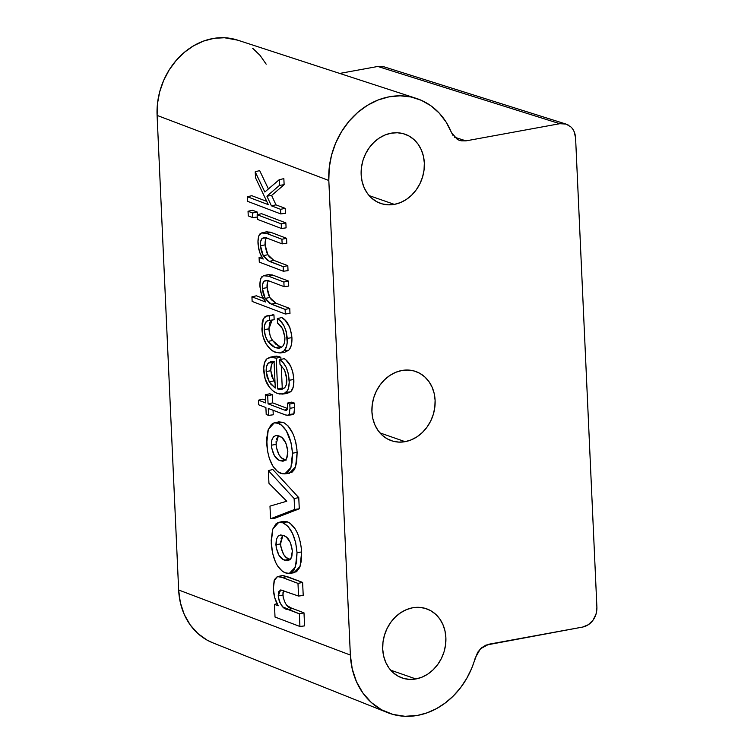 <?xml version="1.0" encoding="UTF-8"?>
<svg xmlns="http://www.w3.org/2000/svg" width="754" height="754" viewBox="0 0 754 754"><rect width="100%" height="100%" fill="white"/><g stroke="black" fill="none" stroke-linecap="round" stroke-linejoin="round"><path stroke-width="1.13" d="M401.901 370.487A36.682 30.905 -70.1 0 1 416.349 371.713A36.682 30.905 -70.1 0 1 434.615 408.725A36.682 30.905 -70.1 0 1 405.134 441.674L379.912 432.89L405.134 441.674L411.26 439.855L417.094 436.745L422.41 432.457L426.99 427.16L430.675 421.043L433.314 414.361L434.813 407.349L435.105 400.299L434.181 393.465L432.08 387.113L428.885 381.496L424.709 376.821L419.724 373.268L414.116 370.977L408.093 370.044L401.901 370.487L395.765 372.297L389.931 375.407L384.625 379.696L380.035 385.002L376.359 391.109L373.711 397.801L372.222 404.804L371.929 411.863L372.853 418.696L374.955 425.039L378.15 430.657L382.325 435.331L387.311 438.885L392.919 441.175L398.941 442.117L405.134 441.674A36.682 30.905 -70.1 0 1 391.364 440.685A36.682 30.905 -70.1 0 1 372.353 403.852A36.682 30.905 -70.1 0 1 401.901 370.487M412.674 607.771A36.682 30.905 -70.1 0 1 427.132 609.006A36.682 30.905 -70.1 0 1 445.388 646.018A36.682 30.905 -70.1 0 1 415.906 678.958L390.695 670.183L415.906 678.958L422.042 677.149L427.876 674.038L433.182 669.75L437.772 664.444L441.458 658.336L444.097 651.644L445.586 644.642L445.878 637.582L444.954 630.749L442.852 624.406L439.657 618.789L435.482 614.114L430.496 610.561L424.888 608.271L418.866 607.328L412.674 607.771L406.547 609.59L400.713 612.7L395.398 616.989L390.817 622.286L387.132 628.402L384.493 635.085L382.994 642.097L382.702 649.147L383.626 655.98L385.728 662.332L388.923 667.95L393.098 672.625L398.084 676.178L403.701 678.468L409.714 679.401L415.906 678.958A36.682 30.905 -70.1 0 1 402.136 677.978A36.682 30.905 -70.1 0 1 383.126 641.145A36.682 30.905 -70.1 0 1 412.674 607.771M391.128 133.194A36.682 30.905 -70.1 0 1 405.577 134.429A36.682 30.905 -70.1 0 1 423.842 171.441A36.682 30.905 -70.1 0 1 394.361 204.381L369.14 195.606L394.361 204.381L400.487 202.572L406.321 199.461L411.637 195.173L416.217 189.867L419.903 183.759L422.542 177.067L424.04 170.065L424.332 163.005L423.409 156.172L421.307 149.829L418.102 144.203L413.937 139.537L408.951 135.984L403.333 133.694L397.32 132.751L391.128 133.194L384.992 135.004L379.158 138.114L373.852 142.402L369.262 147.709L365.577 153.825L362.938 160.508L361.449 167.52L361.157 174.57L362.08 181.403L364.173 187.755L367.377 193.373L371.552 198.048L376.538 201.591L382.146 203.882L388.169 204.824L394.361 204.381A36.682 30.905 -70.1 0 1 380.591 203.401A36.682 30.905 -70.1 0 1 361.581 166.568A36.682 30.905 -70.1 0 1 391.128 133.194M572.625 128.943L574.143 131.62L575.585 137.897L596.904 607.366L596.056 614.058L593.04 620.156L588.327 624.717L582.635 627.064L485.896 645.113L481.278 648.016L477.602 652.408L471.646 668.412L466.698 678.459L460.562 687.705L453.361 695.942L445.275 702.973L436.472 708.637L427.16 712.813L417.565 715.405L405.03 716.3L392.853 714.396L381.496 709.759L371.402 702.577L362.957 693.115L356.482 681.748L352.231 668.892L350.365 655.066L178.651 589.986A68.143 57.408 109.9 0 0 212.647 642.757L387.405 712.558A74.241 62.544 -70.1 0 1 350.365 655.066L328.819 180.489L157.096 115.409L178.651 589.986L350.365 655.066L328.819 180.489L329.215 167.85L331.524 155.249L335.681 143.043L341.562 131.62L348.989 121.319L357.726 112.44L367.528 105.268L378.084 100.009L389.083 96.823L400.186 95.815L411.071 96.993L421.411 100.348L430.873 105.758L439.196 113.072L446.114 122.063L452.881 135.239M460.977 140.828L465.991 140.866L559.779 123.703L565.99 124.061L570.637 126.719C573.568 129.32 575.217 133.053 575.585 137.897L596.904 607.366C596.98 612.267 595.698 616.527 593.04 620.156C590.42 623.812 586.951 626.112 582.635 627.064L488.856 644.227L480.421 648.817L475.274 657.79A74.241 62.544 -70.1 0 1 417.565 715.405A74.241 62.544 -70.1 0 1 387.405 712.558M278.009 422.099L282.967 422.315M284.23 422.881L288.009 425.859L292.872 433.55M295.785 442.193L296.982 449.884M297.142 452.419C295.738 436.443 291.006 426.406 282.948 422.306L278.396 423.296C286.407 427.367 291.101 437.329 292.495 453.192L297.142 452.419L292.495 453.192L291.138 443.041L286.247 430.609L280.931 424.634L275.889 422.74L273.504 423.079L271.355 424.464L268.075 430.053L266.68 438.611L267.51 451.024L269.31 458.366L273.137 466.547L277.896 471.844L282.967 473.898L286.784 473.248L290.441 468.79L292.024 462.815L292.495 453.192L290.931 467.537L284.786 473.908L289.376 473.276L295.568 466.849L297.142 452.419L296.671 462.108L295.078 468.121M294.286 469.704L292.034 472.211L287.547 473.276M280.168 576.678L281.732 575.698M283.447 575.556L302.618 582.427L303.212 595.471L298.556 596.065L280.667 589.939L278.207 595.858C279.923 604.812 283.193 609.364 288.019 609.505L299.357 613.803L299.932 626.489L275.022 617.045L274.447 604.359L278.226 605.792C275.351 601.042 273.711 595.434 273.316 588.959L274.117 580.599L277.519 576.603L282.552 577.536L297.981 583.379L302.618 582.427L287.095 576.546L282.552 577.536L287.095 576.546L282.043 575.613L277.519 576.603M282.938 592.71L283.231 598.129M286.567 605.245L291.072 607.922L303.994 612.851L304.588 625.886L299.932 626.489L304.588 625.886L303.994 612.851L299.357 613.803L303.994 612.851L292.571 608.525L288.019 609.505L292.571 608.525C287.764 608.346 284.522 603.86 282.854 595.085L278.207 595.858L282.854 595.085L283.645 590.486M252.505 210.243L257.227 212.034L257.35 214.664L257.227 212.034L252.59 212.986L252.797 217.614L248.254 215.889L248.038 211.261L252.59 212.986L257.227 212.034L252.505 210.243L248.038 211.261L252.505 210.243M265.955 231.987L270.224 232.128L286.567 238.302L286.793 243.288L282.137 243.881L267.321 238.264L282.137 243.881L286.793 243.288L286.567 238.302L281.921 239.254L282.137 243.881L281.921 239.254L286.567 238.302L271.11 232.439L266.567 233.429L281.921 239.254L266.567 233.429L262.09 232.779L259.951 233.919C258.349 236.134 257.717 239.602 258.057 244.315L259.602 252.345L263.174 259.046L260.347 254.221L258.537 248.405L258.028 241.176L258.886 235.672L261.45 232.967L266.567 233.429L271.11 232.439L266.614 231.789L262.09 232.779M265.399 240.375L265.21 246.228L266.765 252.637L269.244 256.794L273.872 260.394L269.319 261.384L263.24 255.663L260.46 245.672C260.243 242.175 260.818 239.744 262.175 238.358L266.784 237.727L265.908 238.858M273.872 260.394L287.802 265.672L288.028 270.648L283.372 271.242L259.291 262.119L259.084 257.5L263.174 259.046L259.084 257.5L261.789 256.878L259.084 257.5L259.291 262.119L283.372 271.242L288.028 270.648L287.802 265.672L283.165 266.624L283.372 271.242L283.165 266.624L287.802 265.672L273.872 260.394L269.319 261.384L283.165 266.624L267.745 260.564L263.24 255.663L267.84 254.729L273.872 260.394M272.241 314.767L273.947 314.889L274.164 319.734L273.947 314.889L269.31 315.86L269.508 320.365L274.164 319.734L267.397 320.704L265.578 322.269L264.475 325.436L264.268 329.611L268.914 328.838L270.045 335.304M271.157 338.103L272.543 340.469L267.953 341.411L271.515 345.455L275.238 347.698L279.791 346.708L275.238 347.698L278.848 348.244L280.545 347.783L282.788 346.18L284.315 343.306L284.899 337.453L283.438 330.62L281.412 326.755L277.529 323.098L282.552 328.669L284.899 337.453C285.021 342.137 284.107 345.247 282.128 346.793L278.848 348.244L275.238 347.698L267.953 341.411C265.785 338.273 264.56 334.333 264.268 329.611L268.914 328.838L272.175 320.007L269.564 322.938L268.914 328.838C269.206 333.494 270.413 337.368 272.543 340.469L276.087 344.484L281.6 347.198M266.812 315.869L273.947 314.889L266.812 315.869L263.4 318.716L261.892 328.772C262.194 334.682 263.636 339.771 266.219 344.05C269.103 348.48 272.175 351.232 275.436 352.307L280.007 352.985L284.107 350.827C286.445 348.471 287.5 344.324 287.274 338.395C286.077 328.103 282.759 321.506 277.331 318.603L281.789 317.557L285.238 320.346L289.819 327.462L291.789 335.907M291.949 339.677L291.308 345.275L289.517 349.281L288.725 350.186L284.107 350.827L286.661 345.973L287.208 342.41L286.256 331.581L283.881 325.596L280.724 321.374L277.331 318.603L277.529 323.098L277.331 318.603L281.789 317.557C287.302 320.431 290.686 327.123 291.921 337.622L287.274 338.395L291.93 337.651M281.581 347.198L279.791 346.708L272.543 340.469L267.953 341.411L265.399 336.133L264.268 329.611L264.484 325.379L266.482 321.261L269.508 320.365L269.31 315.86L266.049 316.105L264.616 317.066L262.986 319.687L262.109 323.146L262.317 332.9L263.184 337.01L266.219 344.05L270.705 349.46L274.249 351.788L280.026 352.985L284.107 350.827L288.725 350.186L284.616 352.354M286.756 410.223L287.585 408.197L287.331 403.126L291.779 402.108L294.38 403.088L291.779 402.108L287.331 403.126L287.642 407.207L286.756 410.223L284.522 410.063L268.066 403.833L272.703 402.881L287.547 408.498L272.703 402.881L268.066 403.833L267.698 395.69L272.335 394.738L272.703 402.881L272.335 394.738L267.698 395.69L265.314 394.785L269.781 393.767L272.335 394.738L269.781 393.767L265.314 394.785L265.691 402.928L258.443 400.186L258.65 404.804L265.898 407.546L266.209 414.483L268.594 415.388L268.273 408.442L285.04 414.804L287.764 415.322L289.178 414.502L288.273 415.2L286.143 415.171L268.273 408.442L268.594 415.388L273.25 414.785L273.042 410.251L273.25 414.785L268.594 415.388L266.209 414.483L265.898 407.546L258.65 404.804L258.443 400.186L262.901 399.158L265.559 400.167L262.901 399.158L258.443 400.186L265.691 402.928L265.314 394.785L267.698 395.69L268.066 403.833L284.522 410.063L287.321 409.46L284.522 410.063L286.294 410.402M294.333 412.664L293.806 413.852L289.178 414.502L290.026 408.291L289.743 404.04L294.38 403.088L294.616 411.128M287.764 415.322L292.354 414.691L293.806 413.852L294.673 407.509L294.38 403.088L289.743 404.04L287.331 403.126L289.743 404.04L290.026 408.291L294.673 407.509L290.026 408.291L289.178 414.502L293.806 413.852L292.882 414.568L290.724 414.549M293.372 414.304L292.882 414.568M280.856 357.217L276.209 358.159L270.121 357.217L274.644 356.227L280.856 357.217L280.95 359.432L280.856 357.217L276.209 358.159L277.613 388.951L282.25 387.999L283.9 388.433M281.223 365.37L282.25 387.999L281.223 365.37M270.121 357.217L267.284 358.536C264.701 360.44 263.542 364.474 263.796 370.629C264.089 376.67 265.606 381.703 268.349 385.746C271.204 389.743 274.183 392.287 277.302 393.371L282.326 394.106L286.002 392.438C288.386 390.28 289.442 386.218 289.178 380.261C288.254 369.922 285.125 363.07 279.772 359.705L284.23 358.65L285.954 359.988L290.742 366.284L292.92 372.627L293.824 379.488L293.231 387.104L291.025 391.411L286.445 393.522M271.789 357.547L276.124 356.058L279.687 356.736M256.388 295.804L263.146 298.367L256.388 295.804L251.93 296.822L265.54 301.986L251.93 296.822L256.388 295.804M267.896 274.758L272.166 274.899L288.509 281.072L288.735 286.058L284.079 286.652L269.263 281.044L284.079 286.652L288.735 286.058L288.509 281.072L283.862 282.024L284.079 286.652L283.862 282.024L288.509 281.072L273.061 275.219L268.509 276.2L283.862 282.024L268.509 276.2L264.032 275.549L261.902 276.69C260.29 278.914 259.659 282.373 259.998 287.086L261.657 295.163L265.521 301.525L262.477 297.095L260.516 291.214L259.97 283.947L260.837 278.443L263.391 275.738L268.509 276.2L273.061 275.219L268.556 274.56L264.032 275.549M267.34 283.146L267.152 288.999L268.716 295.408L271.186 299.564L275.813 303.165L271.261 304.154L265.182 298.433L262.401 288.443C262.185 284.946 262.76 282.514 264.117 281.138L268.726 280.497L267.849 281.628M275.813 303.165L289.753 308.443L289.979 313.419L285.323 314.013L252.138 301.44L251.93 296.822L252.138 301.44L285.323 314.013L289.979 313.419L289.753 308.443L285.106 309.394L285.323 314.013L285.106 309.394L289.753 308.443L275.813 303.165L271.261 304.154L285.106 309.394L269.687 303.334L265.182 298.433L269.781 297.5L275.813 303.165M261.6 213.693L285.86 222.882L286.086 227.868L281.43 228.471L257.35 219.339L257.142 214.711L281.223 223.834L281.43 228.471L286.086 227.868L285.86 222.882L281.223 223.834L285.86 222.882L261.6 213.693L257.142 214.711L261.6 213.693M251.845 195.71L266.737 201.356L251.845 195.71L247.378 196.737L268.311 204.664L255.559 177.85L255.201 171.846L264.833 192.016L279.216 179.716L279.48 185.371L266.916 196.181L271.393 205.833L280.563 209.31L280.771 213.929L247.595 201.346L247.378 196.737L251.845 195.71M259.64 170.574L268.415 188.952L259.64 170.574L255.201 171.846L259.64 170.574M283.853 178.632L284.126 184.702L271.619 195.456L275.983 204.862L285.201 208.358L285.427 213.325L280.771 213.929L285.427 213.325L285.201 208.358L280.563 209.31L285.201 208.358L275.983 204.862L271.393 205.833L275.983 204.862L271.619 195.456L266.916 196.181L271.619 195.456L284.126 184.702L279.48 185.371L284.126 184.702L283.853 178.632L279.216 179.716L283.853 178.632M282.524 521.598L286.19 521.419L290.017 523.163L295.238 528.969L297.396 533.05M300.299 541.692L301.496 549.393M301.666 551.928C300.252 535.953 295.521 525.915 287.462 521.815L282.92 522.795C290.921 526.867 295.625 536.839 297.019 552.701L301.666 551.928L297.019 552.701L295.662 542.541L292.448 533.257L287.943 526.33L282.92 522.795L278.019 522.588L275.87 523.964L272.599 529.562L271.157 540.524L272.514 553.021L275.559 562.277L277.651 566.056L282.42 571.353L286.2 573.163L289.97 573.276L292.552 571.871L294.173 569.864L296.539 562.324L297.019 552.701L295.445 567.036L289.3 573.408L293.89 572.786L300.083 566.358L301.666 551.928L301.185 561.607L299.592 567.621L296.548 571.721L292.062 572.776M272.825 469.506L298.763 497.631L299.272 508.799L275.04 518.177L270.554 518.761L269.979 506.113L286.765 501.24L268.942 483.257L268.367 470.6L294.126 498.526L294.616 509.45L299.272 508.799L298.763 497.631L294.126 498.526L298.763 497.631L272.825 469.506L268.367 470.6L272.825 469.506M212.901 642.86L207.218 640.193L197.953 633.596L190.206 624.915L184.259 614.472L180.357 602.682L178.651 589.986L157.096 115.409L328.819 180.489A74.241 62.544 -70.1 0 1 416.415 98.435A74.241 62.544 -70.1 0 1 451.42 132.468L457.31 139.433L459.733 140.498L465.991 140.866L454.445 137.181L465.991 140.866L559.779 123.703L377.82 66.465L339.743 73.43L377.82 66.465L383.635 66.701M416.415 98.435L237.501 40.094A68.143 57.408 109.9 0 0 157.096 115.409L157.482 103.609L159.688 91.837L163.646 80.471L169.235 69.858L176.266 60.329L184.542 52.186L193.787 45.683L203.721 41.018L214.023 38.341L224.39 37.738L237.689 40.16M252.618 48.209L260.102 55.428L266.19 64.184M565.99 124.061L384.04 66.823L377.82 66.465L559.779 123.703L565.594 123.939L568.262 125.032M283.749 388.414L282.25 387.999L277.613 388.951L282.524 389.073L284.663 387.716L286.209 385.021L286.595 376.925L284.616 370.11L286.803 379.347C286.925 383.946 285.992 386.906 284.004 388.235L280.988 389.46L277.613 388.951L276.209 358.159L271.553 357.047L266.841 358.876L264.466 362.957L263.768 368.555L265.135 378.923L269.404 387.179L272.731 390.657L276.152 392.872L279.602 394.031L284.013 393.663L287.519 390.61L288.594 387.801L289.206 382.278L288.292 373.522L286.162 367.273L283.118 362.674L279.772 359.705L279.979 364.295L284.616 370.11L279.979 364.295L279.772 359.705L284.23 358.65C289.668 362.005 292.872 368.951 293.824 379.488L289.178 380.261L293.824 379.488C294.098 385.501 293.023 389.601 290.61 391.797L286.002 392.438L290.61 391.797L286.916 393.475L282.326 394.106M268.32 363.07L266.596 366.416L266.219 368.829L267.086 377.141L270.611 383.946L275.276 388.084L274.079 361.882L271.035 361.552L268.32 363.07L270.988 361.552L274.079 361.882L275.276 388.084L269.178 381.863L266.171 371.524C266.039 367.537 266.756 364.719 268.32 363.07L272.939 362.429L268.32 363.07M273.683 361.76L272.939 362.429C271.393 364.05 270.686 366.821 270.818 370.751L266.171 371.524L270.818 370.751L273.777 380.921L269.178 381.863L273.777 380.921L275.031 382.778M274.192 361.43L272.42 363.051L271.242 365.718L270.818 370.751L271.713 376.274L275.172 382.966M291.921 337.622C292.147 343.607 291.082 347.792 288.725 350.186L284.597 352.354L280.007 352.985M269.781 297.5L265.182 298.433L263.231 293.824L262.401 288.443L267.048 287.67L269.781 297.5M267.048 287.67L262.401 288.443L262.665 284.004L264.117 281.129L265.842 280.441L269.263 281.044L266.596 280.413L264.117 281.138L268.726 280.497C267.397 281.836 266.841 284.22 267.048 287.67M267.84 254.729L263.24 255.663L261.289 251.054L260.46 245.672L265.106 244.89L267.84 254.729M265.106 244.89L260.46 245.672L260.724 241.223L262.175 238.358L263.9 237.67L267.321 238.264L264.645 237.633L262.175 238.358L266.784 237.727C265.455 239.056 264.899 241.45 265.106 244.89M257.35 219.339L281.43 228.471L281.223 223.834L257.142 214.711L257.35 219.339M257.246 217.048L252.797 217.614L257.246 217.048M248.254 215.889L252.797 217.614L252.59 212.986L248.038 211.261L248.254 215.889M247.595 201.346L280.771 213.929L280.563 209.31L271.393 205.833L266.916 196.181L279.48 185.371L279.216 179.716L264.833 192.016L255.201 171.846L255.559 177.85L268.311 204.664L247.378 196.737L247.595 201.346M277.123 603.747L274.447 604.359L277.123 603.747M303.212 595.471L302.618 582.427L297.981 583.379L298.556 596.065L303.212 595.471M297.981 583.379L298.556 596.065L280.818 589.93L278.801 591.57L278.207 595.858L279.376 601.777L282.807 606.913L299.357 613.803L299.932 626.489L275.022 617.045L274.447 604.359L278.226 605.792L274.833 598.045L273.316 588.959L274.484 579.562L277.227 576.678L280.742 576.933L297.981 583.379M290.167 559.515L284.682 560.203L287.528 560.731L290.101 559.591L291.892 556.188L292.354 550.948L291.119 558.149L290.101 559.591L287.519 560.731L283.231 559.525L278.999 555.359L276.19 547.611L276.341 539.487L278.132 536.122L280.686 534.972L283.513 535.491L286.426 537.131L290.413 542.56L292.354 550.948C291.101 541.994 288.16 536.848 283.513 535.491L280.365 535.001L278.132 536.122L276.341 539.487L275.889 544.708C277.114 553.643 280.045 558.808 284.682 560.203L289.234 559.214C284.635 557.819 281.732 552.729 280.535 543.926L275.889 544.708L280.535 543.926L282.938 535.293M289.3 573.408L284.908 572.748C277.029 568.507 272.467 558.601 271.223 543.003L272.797 528.988L278.763 522.362L282.92 522.795L287.462 521.815L283.287 521.382L278.763 522.362M282.788 535.434L280.978 538.818M280.582 541.108L280.827 546.801L283.617 554.444L286.36 557.583L290.648 559.628M275.04 518.177L299.272 508.799L294.616 509.45L270.554 518.761L275.04 518.177M294.616 509.45L270.554 518.761L269.979 506.113L286.765 501.24L268.942 483.257L268.367 470.6L294.126 498.526L294.616 509.45M285.653 460.006L280.158 460.694L283.004 461.222L285.577 460.081L287.368 456.688L287.839 451.439L286.595 458.639L285.577 460.081L283.004 461.222L278.707 460.015L274.484 455.859L271.666 448.102L271.826 439.978L273.608 436.613L276.171 435.463L278.989 435.982L281.902 437.622L285.889 443.05L287.839 451.439C286.586 442.494 283.636 437.339 278.989 435.982L276.171 435.463L273.608 436.613L271.826 439.987L271.365 445.199C272.599 454.144 275.53 459.309 280.158 460.694L284.71 459.704C280.12 458.319 277.218 453.22 276.011 444.426L271.365 445.199L276.011 444.426L278.414 435.793M284.786 473.908L280.384 473.248C272.514 469.007 267.953 459.092 266.709 443.503L268.283 429.478L274.239 422.862L278.396 423.296L282.948 422.306L278.763 421.872L274.239 422.862M278.273 435.925L276.464 439.309M276.068 441.608L276.313 447.292L279.103 454.945L281.845 458.083L286.134 460.128"/></g></svg>
